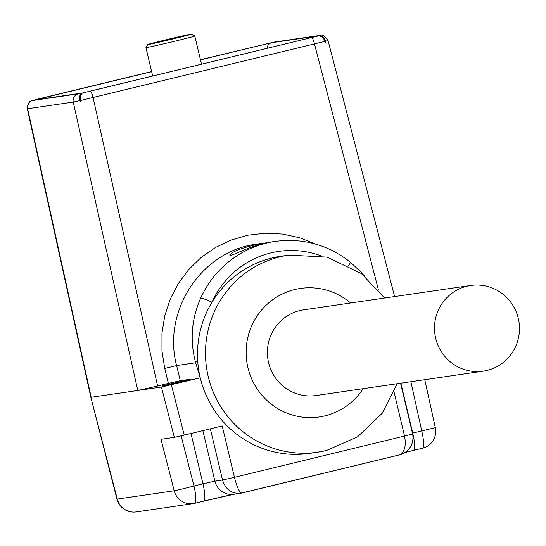 <?xml version="1.0" encoding="UTF-8"?>
<svg xmlns="http://www.w3.org/2000/svg" width="546" height="546" viewBox="0 0 546 546"><rect width="100%" height="100%" fill="white"/><g stroke="black" fill="none" stroke-linecap="round" stroke-linejoin="round"><path stroke-width="0.82" d="M394.608 296.574L328.023 40.479L325.573 41.209L325.573 42.745L324.809 41.414L81.02 100.389L80.753 101.972L79.859 100.648L73.253 102.082L27.634 108.736L91.175 397.283L161.418 387.032L200.245 377.805A99.597 97.7 -98.3 0 1 197.693 360.783A99.597 97.7 -98.3 0 1 211.971 302.211A99.597 97.7 -98.3 0 1 280.849 256.272L288.841 255.112A99.597 97.7 -98.3 0 0 206.538 367.765A99.597 97.7 -98.3 0 0 317.588 452.218L309.596 453.378A99.597 97.7 -98.3 0 1 200.245 377.805L195.652 362.783C189.728 340.718 191.407 319.171 200.689 298.136A99.597 97.7 -98.3 0 1 275.239 241.4L271.635 241.926C253.098 244.035 229.47 257.384 229.9 255.385C231.327 251.767 241.653 247.809 260.865 243.502L256.518 244.137C201.529 250.976 162.032 310.995 176.611 365.561L180.276 380.712L190.595 379.211L190.752 379.873M200.245 377.805L171.314 384.48L162.844 385.715L190.595 379.211M90.854 397.331L116.946 499.085A17.322 0.362 -14.4 0 0 117.274 499.078L174.201 490.772L161.009 439.312L174.324 437.366L161.418 387.032M90.186 91.175L317.786 36.063L90.186 91.175A6.927 1.338 76.4 0 1 93.093 97.597L157.63 386.002L168.366 383.401L164.742 368.427L161.957 350.942L161.957 333.251L164.749 315.82L170.256 299.092L178.337 283.504L188.786 269.458L201.324 257.316L215.636 247.399L231.347 239.96L248.055 235.19L265.315 233.217L282.691 234.084L299.727 237.783L315.977 244.205M470.741 285.462L303.624 309.841A43.305 42.479 81.7 0 0 299.836 310.572A43.305 42.479 81.7 0 0 268.168 360.756A43.305 42.479 81.7 0 0 316.12 395.536L483.244 371.164A43.305 42.479 -98.3 0 1 435.285 336.384A43.305 42.479 -98.3 0 1 466.96 286.2A43.305 42.479 -98.3 0 1 470.741 285.462A43.305 42.479 -98.3 0 1 518.7 320.243A43.305 42.479 -98.3 0 1 487.025 370.434A43.305 42.479 -98.3 0 1 483.244 371.164M171.342 384.793L184.248 435.128L222.202 425.948L234.439 477.327C237.032 487.339 239.441 492.588 241.673 493.079L398.812 455.071C404.477 452.661 406.395 446.369 404.572 436.172L394.082 392.158M184.248 435.128L174.324 437.366M180.276 380.712L168.366 383.401M157.63 386.002L137.783 390.486L73.253 102.082A6.927 6.798 81.7 0 1 78.283 93.864L34.807 99.952L151.658 71.683M266.625 242.813L260.865 243.502M400.853 383.183L412.742 433.08L435.319 427.661L424.754 379.695M32.664 100.519A6.927 6.798 81.7 0 0 27.634 108.736L27.314 108.743C28.774 98.567 31.989 101.652 32.241 100.553L40.554 98.416A6.927 1.338 76.4 0 1 40.554 98.416L151.624 71.546L32.664 100.519L78.283 93.864M181.129 435.872L193.98 485.995A17.322 0.362 -14.4 0 1 174.201 490.772A17.322 16.994 -98.3 0 0 193.148 503.624A17.322 17.322 0 0 0 194.724 503.316A17.322 3.351 -103.6 0 1 194.663 503.33A17.322 16.994 -98.3 0 1 193.148 503.624L136.22 511.923A17.322 16.994 -98.3 0 1 117.274 499.078L90.841 397.297L27.3 108.736M348.757 265.568A10.394 1.385 -51.1 0 0 350.239 262.073M320.775 255.753A89.203 87.503 81.7 0 0 211.971 302.211A10.394 1.099 -155.8 0 0 200.689 298.136M197.693 360.783A10.394 2.785 163.3 0 0 195.652 362.783L176.611 365.561L164.742 368.427M82.678 92.943A6.927 6.798 81.7 0 0 82.255 93.032A6.927 4.095 77.3 0 0 79.859 100.648A6.927 0.867 -22.3 0 1 80.412 100.368L80.753 101.972M80.412 100.368A6.927 0.73 -2.4 0 0 81.02 100.389A6.927 3.617 -102.8 0 1 82.944 92.875A6.927 1.338 76.4 0 0 82.924 92.881A6.927 6.927 0 0 0 82.521 92.991A6.914 3.849 77.3 0 0 80.412 100.368M200.478 59.876L270.796 42.861L268.127 44.799L266.912 48.369M82.699 92.936L34.807 99.952M270.796 42.861L318.243 35.94A6.927 6.798 81.7 0 0 317.676 36.111M325.573 42.745L325.143 41.168A6.927 1.194 -8.3 0 1 325.573 41.209A6.927 5.91 -105 0 0 318.243 35.94L273.894 42.158L200.45 59.732L274.501 42.042A6.927 6.798 81.7 0 0 273.894 42.158M82.835 92.916A6.927 1.338 76.4 0 1 82.924 92.881L317.765 36.07A6.927 5.59 75.2 0 1 324.809 41.414A6.927 1.181 -21.7 0 0 325.143 41.168A6.914 5.74 -104.9 0 0 318.386 35.947A6.927 6.927 0 0 0 317.56 36.125M241.619 493.093L239.94 493.393C231.245 493.618 225.443 489.155 222.536 480.016L210.333 428.815M191.236 34.105A22.516 0.396 -13.4 0 0 167.731 39.373A22.516 0.396 -13.4 0 0 147.857 44.513A22.516 0.396 -13.4 0 0 169.854 39.687A22.516 0.396 -13.4 0 0 191.66 34.077A22.516 0.396 -13.4 0 0 191.236 34.105M191.66 34.077L194.792 36.002A25.116 0.444 166.6 0 1 194.792 36.009A25.116 0.444 166.6 0 1 170.468 42.254A25.116 0.444 166.6 0 1 145.932 47.645A25.116 0.444 166.6 0 1 145.932 47.639L152.689 76.003M412.469 433.142L412.742 433.08A17.322 3.351 76.4 0 1 413.486 450.395L422.474 448.225A17.322 3.351 76.4 0 0 421.73 430.903L410.899 381.715M326.29 450.532A99.597 97.7 -98.3 0 1 317.588 452.218L326.412 450.505L357.562 436.861L382.2 413.308L397.113 383.729M167.95 384.493L168.072 384.957M194.779 503.303L203.651 501.153A17.322 3.351 -103.6 0 0 203.713 501.146L194.724 503.316A17.322 3.351 -103.6 0 0 193.98 485.995L202.969 483.824L190.977 433.497M178.89 382.746L178.685 381.9M435.312 427.634A17.322 17.322 0 0 1 422.474 448.225A17.322 3.351 76.4 0 1 422.413 448.232L413.54 450.382M413.424 450.409A27.716 0.485 -13.4 0 0 404.77 452.532L413.486 450.395A17.322 3.351 76.4 0 1 413.424 450.409M233.49 494.328A27.716 0.485 -13.4 0 0 203.767 501.126M378.378 289.687L314.51 44.042A6.927 1.338 76.4 0 0 311.602 37.613M350.614 302.989A64.954 63.718 81.7 0 0 247.775 337.694A64.954 63.718 81.7 0 0 324.925 415.868A64.954 63.718 81.7 0 0 363.117 388.684M202.846 430.63L214.878 481.135L222.536 480.016L234.439 477.327L412.68 434.056L400.573 383.224M274.501 42.042L320.12 35.388A6.927 6.798 81.7 0 0 319.512 35.504M233.927 494.273L203.713 501.146A17.322 3.351 -103.6 0 0 202.969 483.824L214.878 481.135A17.322 16.994 -98.3 0 0 233.893 494.28L240.342 493.338M384.616 298.027L361.329 273.532L326.877 257.098L288.841 255.112M364.189 275.737L360.851 271.969L350.232 262.06C327.982 244.717 302.989 237.831 275.239 241.4M320.12 35.388C320.052 36.452 321.751 31.832 328.016 40.493M239.94 493.386L399.774 454.811C400.068 454.927 415.11 450.587 412.68 434.056M116.933 499.058A17.322 17.322 0 0 0 136.22 511.923M147.857 44.513L145.932 47.639M194.792 36.009L201.508 64.189"/></g></svg>

